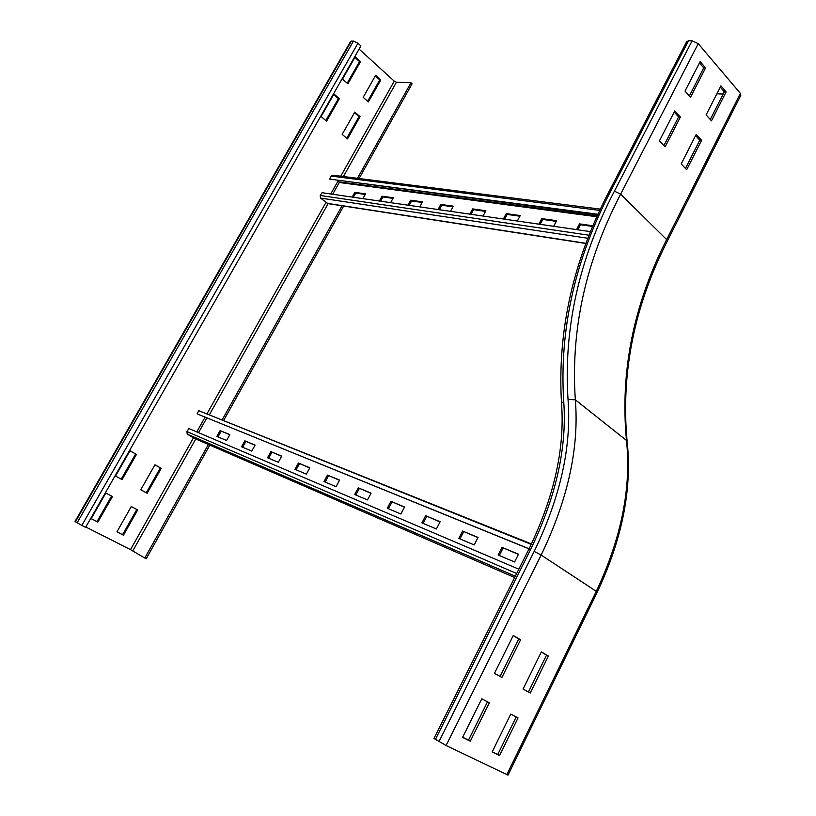 <?xml version="1.0" encoding="UTF-8"?>
<svg xmlns="http://www.w3.org/2000/svg" width="816" height="816" viewBox="0 0 816 816"><rect width="100%" height="100%" fill="white"/><g stroke="black" fill="none" stroke-linecap="round" stroke-linejoin="round"><path stroke-width="1.22" d="M494.445 673.322L513.274 635.47L520.598 639.764L501.922 677.433L494.445 673.322M500.106 676.433L518.741 638.867L513.193 635.613M520.598 639.764L518.741 638.867M470.312 741.183L462.59 737.378L481.777 698.792L489.355 702.78L470.312 741.183L468.496 740.112L487.509 701.811M462.662 737.246L468.496 740.112M659.45 140.842L674.842 110.884L680.411 117.014L665.122 146.86L659.45 140.842M663.908 145.585L678.606 116.923L674.22 112.098M678.606 116.923L680.411 117.014M685.022 91.086L700.159 61.608L705.565 67.922L690.52 97.277L685.022 91.086M689.347 95.962L703.739 67.881L699.485 62.924M703.739 67.881L705.565 67.922M523.076 689.061L541.355 651.902L548.383 656.023L530.247 693.008L523.076 689.061M528.421 691.999L546.526 655.115L541.283 652.045M548.383 656.023L546.526 655.115M499.565 755.575L492.16 751.934L510.775 714.071L518.038 717.896L499.565 755.575L497.74 754.514L516.191 716.917M492.221 751.791L497.74 754.514M597.271 592.11C622.139 539.254 632.114 489.304 627.218 442.282L626.474 440.436C631.482 487.621 621.415 537.917 596.292 591.325L597.22 592.232L508.011 775.139L446.087 745.508L433.969 738.439M681.207 163.945L696.211 134.405L701.587 140.321L686.674 169.748L681.207 163.945M685.45 168.453L699.781 140.199L695.609 135.599M699.781 140.199L701.587 140.321M706.146 114.872L720.916 85.813L726.128 91.892L711.45 120.86L706.146 114.872M710.267 119.524L724.312 91.831L720.253 87.108M724.312 91.831L726.128 91.892M686.593 41.8L688.49 40.8L692.131 40.8L698.231 43.666L740.387 93.381L740.795 95.39L667.406 240.955M716.846 93.82L723.19 94.044M112.445 496.536L97.879 522.077L91.178 518.65L105.835 493.017L112.445 496.536M91.208 518.599L97.022 521.577L111.578 496.067M97.022 521.577L97.879 522.077M136.486 454.4L122.104 479.614L115.535 476.044L129.999 450.758L136.486 454.4L129.968 450.809M121.237 479.145L135.599 453.971M339.395 98.695L326.573 121.176L321.106 116.545L333.989 94.003L339.395 98.695L338.365 98.644L333.662 94.574M325.849 120.564L338.365 98.644M360.55 61.608L347.891 83.803L342.526 79.07L355.256 56.814L360.55 61.608L359.509 61.588L354.899 57.426M347.188 83.181L359.509 61.588M161.242 468.333L147.155 493.241L140.78 489.773L154.938 464.783L161.242 468.333L154.907 464.845M146.278 492.762L160.344 467.894M137.71 509.949L123.451 535.184L116.943 531.848L131.284 506.532L137.71 509.949M116.974 531.797L122.573 534.674L136.823 509.48M122.573 534.674L123.451 535.184M360.06 116.647L347.494 138.883L342.169 134.375L354.797 112.078L360.06 116.647L359.02 116.576L354.481 112.639M346.759 138.261L359.02 116.576M380.817 79.937L368.393 101.908L363.171 97.298L375.656 75.276L380.817 79.937L379.756 79.907L375.309 75.878M367.669 101.276L379.756 79.907M81.835 525.412L85.629 527.33L360.917 45.951L357.949 43.238L81.835 525.412L74.98 521.536L350.676 41.279L353.461 41.055L357.949 43.238M208.386 444.485L144.789 558.032L130.519 549.637L85.813 527.003M359.122 49.103L394.261 81.161L396.443 82.222L410.978 82.753L357.459 178.306M342.139 205.652L222.248 419.72M209.834 445.118L146.217 558.756L144.789 558.032M359.071 178.51L412.1 83.783L410.978 82.753M223.717 420.311L343.669 206.04M592.732 226.481L580.441 224.747L579.513 223.88L593.028 225.777M580.441 224.747L577.82 229.796M576.535 229.612L579.513 223.88M556.288 221.35L542.752 219.443L541.824 218.596L556.634 220.677L553.687 226.297M542.752 219.443L540.172 224.339M538.897 224.155L541.824 218.596M519.894 216.22L507.185 214.435L506.257 213.608L520.241 215.577L517.344 221.034M507.185 214.435L504.645 219.188M503.38 219.004L506.257 213.608M485.53 211.385L473.566 209.702L472.648 208.896L485.867 210.752L483.021 216.056M473.566 209.702L471.077 214.322M469.822 214.139L472.648 208.896M453.013 206.805L441.742 205.224L440.824 204.439L453.349 206.193L450.554 211.344M441.742 205.224L439.294 209.712M438.059 209.539L440.824 204.439M422.219 202.47L411.58 200.971L410.672 200.206L422.545 201.868L419.801 206.887M411.58 200.971L409.173 205.346M407.939 205.173L410.672 200.206M392.996 198.359L382.939 196.942L382.031 196.197L393.312 197.778L390.619 202.654M382.939 196.942L380.582 201.205M379.358 201.022L382.031 196.197M365.231 194.443L355.715 193.106L354.817 192.372L365.548 193.882L362.896 198.635M355.715 193.106L353.399 197.258M352.186 197.084L354.817 192.372M327.93 203.612L320.504 198.074L320.229 195.473L322.055 192.719L590.6 231.652M332.673 194.259L339.293 182.498L337.722 180.683M598.057 214.261L329.725 179.122L331.174 176.083L332.857 175.185L600.423 209.12M329.725 179.122L597.781 214.863M518.395 554.401L501.993 547.352L518.497 554.186L514.59 561.969L498.117 555.013L501.993 547.352M503.084 548.056L499.31 555.523M477.931 537.632L462.58 531.032L478.033 537.428L474.208 544.935L458.786 538.427L462.58 531.032M463.672 531.726L459.969 538.927M440.028 521.924L425.636 515.722L440.13 521.73L436.387 528.972L421.913 522.872L425.636 515.722M426.717 516.416L423.096 523.372M404.461 507.185L390.935 501.35L404.563 507.001L400.891 513.998L387.294 508.266L390.935 501.35M392.006 502.024L388.457 508.766M371.005 493.323L358.275 487.825L371.107 493.139L367.506 499.922L354.705 494.527L358.275 487.825M359.336 488.488L355.868 495.016M339.487 480.267L327.481 475.075L339.589 480.083L336.059 486.662L323.983 481.562L327.481 475.075M328.542 475.728L325.135 482.052M309.743 467.935L298.401 463.029L309.835 467.762L306.377 474.137L294.974 469.322L298.401 463.029M299.452 463.672L296.106 469.812M281.622 456.287L270.892 451.636L281.714 456.113L278.327 462.305L267.536 457.756L270.892 451.636M271.932 452.268L268.658 458.225M255 445.25L244.841 440.844L255.092 445.087L251.767 451.105L241.536 446.791L244.841 440.844M245.861 441.466L242.648 447.26M229.765 434.795L220.116 430.603L229.857 434.632L226.593 440.487L216.883 436.387L220.116 430.603M221.136 431.215L217.984 436.856M195.065 438.702L187.19 434.081L186.925 431.572L188.914 428.563L518.854 569.191M198.533 432.664L206.836 417.904M202.215 412.06L531.461 543.935M529.094 548.77L197.186 413.906L529.054 548.862M197.186 413.906L198.737 410.662L531.257 544.364M686.817 41.351L609.328 191.036L610.888 190.76C574.984 259.478 559.256 329.664 563.703 401.329C567.161 447.443 556.063 496.964 530.42 549.892L528.717 549.525M530.42 549.892L435.387 739.48M506.807 774.7L596.292 591.325L541.151 555.053L534.174 551.412L438.957 741.642M627.096 441.17C620.833 372.922 634.226 306.296 667.253 241.271L666.641 239.578C633.44 304.858 620.048 371.81 626.474 440.436L575.341 399.82C579.248 447.923 567.854 499.667 541.151 555.053L446.087 745.508M563.703 401.329L561.52 403.41L561.612 404.654M740.387 93.381L666.641 239.578L620.629 194.177C585.653 261.395 570.557 329.939 575.341 399.82L568.028 399.401C571.679 446.536 560.388 497.209 534.174 551.412M433.939 738.5L528.778 549.403C554.033 497.291 564.947 448.627 561.52 403.41C557.206 330.98 573.148 260.182 609.328 191.036L609.154 191.372M698.231 43.666L620.629 194.177L614.417 191.158C578.932 259.182 563.468 328.593 568.028 399.401M610.888 190.76L688.49 40.8M614.417 191.158L692.131 40.8M353.461 41.055L77.102 522.852M351.349 41.065L75.409 521.832M130.519 549.637L193.474 437.804M196.789 431.919L205.081 417.19M207.08 413.63L325.992 202.429M330.745 193.973L338.069 180.968M340.762 176.195L394.261 81.161M132.814 550.882L195.748 438.998M209.477 414.589L328.144 203.643M343.393 176.531L396.443 82.222M320.229 195.473L589.162 235.243M320.504 198.074L587.979 238.282M327.134 203.337L586.072 243.321M596.935 216.76L339.293 182.498M597.251 216.046L339.201 181.886M331.174 176.083L599.811 210.426M186.925 431.572L516.681 573.515M187.292 434.153L515.324 576.229M194.769 438.569L514.672 577.534M586 243.494L327.512 203.541M515.335 576.198L187.19 434.081"/></g></svg>
